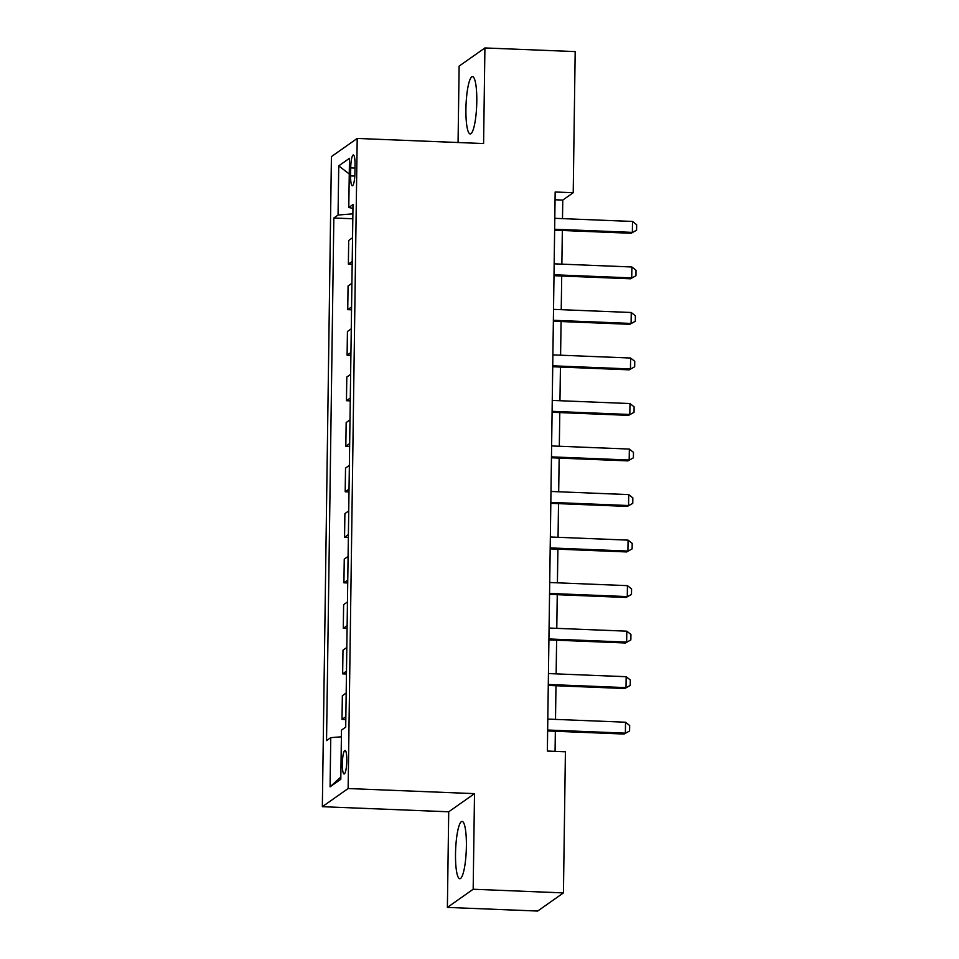<?xml version="1.0" encoding="UTF-8"?>
<svg xmlns="http://www.w3.org/2000/svg" width="959" height="959" viewBox="0 0 959 959"><rect width="100%" height="100%" fill="white"/><g stroke="black" fill="none" stroke-linecap="round" stroke-linejoin="round"><path stroke-width="1.44" d="M466.386 846.246A28.686 5.334 -87.7 0 0 462.118 821.407A28.686 5.334 -87.7 0 0 455.513 853.894A28.686 5.334 -87.7 0 0 459.793 878.732A28.686 5.334 -87.7 0 0 466.386 846.246M476.791 101.45A28.686 5.334 -87.7 0 0 472.511 76.624A28.686 5.334 -87.7 0 0 465.918 109.11A28.686 5.334 -87.7 0 0 470.198 133.948A28.686 5.334 -87.7 0 0 476.791 101.45M346.798 760.631A11.772 2.182 -87.7 0 0 345.036 750.441A11.772 2.182 -87.7 0 0 342.339 763.772A11.772 2.182 -87.7 0 0 344.089 773.949A11.772 2.182 -87.7 0 0 346.798 760.631M447.385 907.406L473.171 889.245L474.513 793.644L448.716 811.793L447.385 907.406L537.651 911.05L563.436 892.901L565.414 751.772L547.361 751.041L555.165 191.992L573.218 192.723L575.184 51.594L484.918 47.95L459.133 66.099L458.066 142.519M448.716 811.793L322.344 806.687L331.418 156.593L357.204 138.444L348.129 788.538L322.344 806.687M350.718 167.885L350.61 175.905A11.4 2.122 -87.7 0 0 352.313 185.77A11.4 2.122 -87.7 0 0 354.938 172.86L355.046 164.852A11.4 2.122 -87.7 0 0 353.344 154.974A11.4 2.122 -87.7 0 0 350.718 167.885L354.998 168.065M352.876 213.845L338.059 215.032L333.84 218.005L326.539 740.624L330.759 737.651L341.404 736.8M338.059 215.032L338.743 165.859L349.484 158.307L348.788 207.48L352.948 208.391M330.759 737.651L330.076 786.824L340.805 779.271L341.488 730.099L345.708 727.126L353.008 204.507L348.788 207.48M473.171 889.245L563.436 892.901M474.513 793.644L348.129 788.538M357.204 138.444L483.588 143.55L484.918 47.95M562.501 218.628L562.765 200.083L573.218 192.723M555.069 751.353L555.345 731.261M555.513 719.394L555.98 685.733M556.148 673.877L556.616 640.204M556.783 628.349L557.251 594.688M557.419 582.82L557.886 549.159M558.054 537.304L558.522 503.631M558.689 491.775L559.157 458.102M559.325 446.247L559.792 412.586M559.96 400.73L560.44 367.057M560.595 355.202L561.075 321.529M561.231 309.673L561.71 276.012M561.866 264.145L562.346 230.484M555.057 199.772L562.765 200.083M333.84 218.005L352.804 218.772M352.54 237.76L348.704 240.469L348.369 264.133L352.169 264.288M345.851 716.685L342.015 719.382L345.815 719.538M342.015 719.382L342.351 695.707L346.187 693.009M346.487 671.156L342.651 673.865L346.451 674.009M342.651 673.865L342.986 650.19L346.822 647.481M347.122 625.628L343.286 628.337L347.086 628.493M343.286 628.337L343.622 604.661L347.458 601.952M347.757 580.111L343.921 582.808L347.721 582.964M343.921 582.808L344.257 559.133L348.093 556.436M348.405 534.583L344.557 537.292L348.357 537.436M344.557 537.292L344.892 513.616L348.728 510.907M349.04 489.054L345.192 491.763L348.992 491.919M345.192 491.763L345.528 468.088L349.364 465.379M349.675 443.537L345.827 446.235L349.627 446.391M345.827 446.235L346.163 422.559L349.999 419.862M350.311 398.009L346.463 400.706L350.263 400.862M346.463 400.706L346.798 377.043L350.634 374.334M350.946 352.48L347.098 355.19L350.898 355.345M347.098 355.19L347.434 331.514L351.27 328.805M351.581 306.964L347.733 309.661L351.533 309.817M347.733 309.661L348.069 285.986L351.905 283.289M352.217 261.435L348.369 264.133M349.256 174.011L338.743 165.859M330.076 786.824L340.841 776.97M554.793 218.316L632.52 221.457L636.656 224.742L636.584 230.208L631.118 233.265L554.638 230.172M632.52 221.457L632.365 232.378L554.65 229.237M636.584 230.208L631.118 233.265M554.158 263.833L631.885 266.986L636.021 270.27L635.949 275.736L630.483 278.793L554.002 275.701M631.885 266.986L631.729 277.906L554.014 274.765M635.949 275.736L630.483 278.793M553.523 309.361L631.25 312.502L635.385 315.799L635.314 321.253L629.847 324.31L553.355 321.217M631.25 312.502L631.094 323.435L553.379 320.294M635.314 321.253L629.847 324.31M552.887 354.89L630.614 358.031L634.75 361.315L634.678 366.782L629.212 369.838L552.72 366.746M630.614 358.031L630.459 368.951L552.744 365.811M634.678 366.782L629.212 369.838M552.252 400.418L629.979 403.559L634.115 406.844L634.043 412.31L628.577 415.367L552.084 412.274M629.979 403.559L629.823 414.48L552.108 411.339M634.043 412.31L628.577 415.367M551.617 445.935L629.344 449.076L633.479 452.372L633.396 457.827L627.941 460.883L551.449 457.791M629.344 449.076L629.188 460.008L551.461 456.868M633.396 457.827L627.941 460.883M550.981 491.464L628.708 494.604L632.844 497.889L632.76 503.355L627.306 506.412L550.814 503.319M628.708 494.604L628.553 505.525L550.826 502.384M632.76 503.355L627.306 506.412M550.346 536.992L628.073 540.133L632.209 543.417L632.125 548.884L626.671 551.94L550.178 548.848M628.073 540.133L627.917 551.053L550.19 547.913M632.125 548.884L626.671 551.94M549.711 582.509L627.438 585.649L631.573 588.946L631.49 594.412L626.035 597.469L549.543 594.376M627.438 585.649L627.282 596.582L549.555 593.441M631.49 594.412L626.035 597.469M549.075 628.037L626.802 631.178L630.938 634.462L630.854 639.929L625.4 642.986L548.908 639.893M626.802 631.178L626.647 642.11L548.92 638.958M630.854 639.929L625.4 642.986M548.44 673.566L626.167 676.706L630.303 679.991L630.219 685.457L624.765 688.514L548.272 685.421M626.167 676.706L626.011 687.627L548.284 684.486M630.219 685.457L624.765 688.514M547.805 719.082L625.532 722.223L629.667 725.519L629.584 730.986L624.129 734.043L547.637 730.95M625.532 722.223L625.376 733.155L547.649 730.015M629.584 730.986L624.129 734.043M354.806 176.072L350.61 175.905"/></g></svg>
